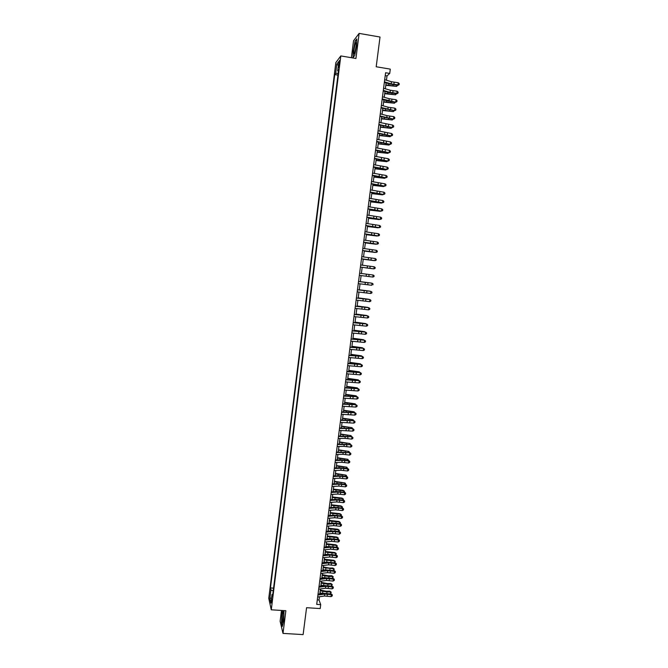 <?xml version="1.0" encoding="UTF-8"?>
<svg xmlns="http://www.w3.org/2000/svg" width="668" height="668" viewBox="0 0 668 668"><rect width="100%" height="100%" fill="white"/><g stroke="black" fill="none" stroke-linecap="round" stroke-linejoin="round"><path stroke-width="1" d="M271.893 602.67L271.784 599.054L271.893 602.67M281.478 610.452L280.117 621.215L282.998 633.398L303.113 634.6L306.579 607.688L320.197 608.573L320.707 604.64L319.028 600.006L319.446 596.741M335.837 62.575L268.761 598.319L271.266 609.8L340.814 55.928L335.837 62.575M340.814 55.928L355.935 58.475L359.125 33.4L353.531 40.798L351.393 57.707M359.125 33.4L380.025 37.024L376.193 66.758L390.287 69.121L389.728 73.438L385.595 72.745L316.707 604.381L320.707 604.64M338.843 63.518L338.743 67.476L339.695 62.416L339.561 60.362L338.843 63.518L339.544 63.635M272.786 594.286L271.993 594.553L272.486 596.699L338.634 69.681L337.682 70.875L338.442 71.209M271.993 594.553L270.907 603.196L269.872 598.52L270.941 589.994L270.465 587.932L334.751 74.574L335.67 73.422L336.839 64.07L338.876 61.389L337.682 70.875M282.998 633.398L285.871 610.736L271.266 609.8M386.455 80.227L387.014 75.918L389.728 73.438M319.822 593.877L320.465 588.934M320.832 586.087L321.475 581.11M321.842 578.288L322.494 573.278M322.853 570.472L323.512 565.437M323.871 562.648L324.531 557.58M324.89 554.816L325.55 549.714M325.909 546.967L326.569 541.84M326.928 539.109L327.596 533.957M327.946 531.244L328.614 526.058M328.965 523.361L329.641 518.151M329.992 515.471L330.668 510.227M331.019 507.571L331.704 502.294M332.046 499.664L332.731 494.353M333.073 491.74L333.766 486.396M334.1 483.807L334.793 478.43M335.127 475.858L335.829 470.456M336.163 467.901L336.864 462.465M337.198 459.935L337.908 454.465M338.233 451.952L338.943 446.458M339.269 443.961L339.987 438.433M340.304 435.962L341.031 430.401M341.348 427.946L342.074 422.36M342.383 419.921L343.118 414.302M343.427 411.889L344.162 406.236M344.471 403.839L345.214 398.153M345.523 395.782L346.258 390.062M346.567 387.707L347.31 381.962M347.611 379.624L348.362 373.846M348.663 371.533L349.422 365.722M349.715 363.425L350.475 357.58M350.767 355.309L351.535 349.439M351.827 347.185L352.587 341.273M352.879 339.043L353.648 333.107M353.94 330.894L354.708 324.915M354.992 322.727L355.777 316.724M356.061 314.553L356.837 308.516M357.121 306.37L357.906 300.299M358.182 298.17L358.975 292.066M359.25 289.962L360.044 283.825M360.311 281.737L361.112 275.567M361.38 273.504L362.181 267.325M362.457 265.229L363.258 259.067M363.526 256.946L364.327 250.801M364.603 248.655L365.404 242.526M365.68 240.355L366.473 234.234M366.765 232.03L367.55 225.934M367.843 223.705L368.636 217.618M368.928 215.363L369.713 209.293M370.005 207.005L370.798 200.951M371.091 198.638L371.876 192.601M372.185 190.263L372.961 184.243M373.27 181.871L374.047 175.868M374.356 173.471L375.14 167.476M375.449 165.054L376.226 159.076M376.543 156.629L377.32 150.667M377.637 148.187L378.414 142.242M378.739 139.737L379.507 133.809M379.833 131.27L380.601 125.359M380.935 122.795L381.695 116.9M382.038 114.311L382.797 108.433M383.14 105.811L383.9 99.95M384.242 97.294L385.002 91.449M385.344 88.769L386.104 82.941M385.219 75.618L387.014 75.918M317.292 599.889L319.028 600.006M338.175 73.346L335.67 73.422M337.958 75.1L334.751 74.574M273.563 588.141L270.465 587.932M270.941 589.994L273.212 590.913M338.359 65.522L336.839 64.07M269.872 598.52L271.584 597.776M353.213 50.409L352.996 57.59L354.65 55.569L356.553 46.184L356.754 38.936L355.075 41.132L353.43 50.442M282.681 610.527L281.938 613.591L281.428 622.801L282.297 626.442L283.7 620.739L284.009 610.61M384.693 79.701L391.448 81.738L398.245 82.74L397.961 84.869L399.13 84.669L399.239 83.642L399.13 84.494M384.417 81.838L391.172 83.867L397.961 84.869L397.961 85.32L389.82 84.051L384.342 82.415M397.961 85.32L399.13 84.669M399.239 83.642L398.245 82.74M385.795 85.304L396.642 86.397L385.853 84.844M397.527 85.27L396.642 86.397L396.8 85.187M356.011 47.111C356.353 44.121 356.303 42.635 355.869 42.652C355.217 43.437 354.616 45.741 354.065 49.566C353.639 53.64 353.848 54.859 354.675 53.231L356.011 47.111M356.186 45.34L355.184 51.57M353.213 57.323L353.43 50.367L355.234 41.383L356.745 39.412M283.783 613.808L283.315 611.704C282.589 613.082 282.205 616.005 282.163 620.455C282.255 622.551 282.506 623.094 282.923 622.092L283.783 613.808M283.791 614.376L283.382 619.987M282.422 625.941L281.629 622.634L282.121 613.708L282.89 610.544M383.582 88.251L390.337 90.238L397.134 91.232L396.85 93.353L398.019 93.153L398.128 92.126L398.019 92.977M383.307 90.389L390.062 92.359L396.85 93.353L396.85 93.787L388.718 92.535L383.24 90.931M396.85 93.787L398.019 93.153M398.128 92.126L397.134 91.232M382.48 96.793L389.235 98.722L396.024 99.716L395.748 101.837L396.909 101.611L397.026 100.601L396.909 101.453M382.205 98.922L395.74 102.246L387.615 101.002L382.138 99.44M395.74 102.246L396.909 101.611M397.026 100.601L396.024 99.716M381.37 105.319L388.133 107.197L394.913 108.183L394.638 110.303L395.807 110.07L395.915 109.068L395.807 109.911M381.094 107.448L394.638 110.688L381.036 107.94M394.638 110.688L395.807 110.07M395.915 109.068L394.913 108.183M380.267 113.827L387.031 115.664L393.811 116.641L393.536 118.754L394.696 118.512L394.805 117.518L394.696 118.361M379.992 115.956L393.536 119.121L379.933 116.424M393.536 119.121L394.696 118.512M394.805 117.518L393.811 116.641M384.71 93.704L395.539 94.806L384.768 93.269M396.416 93.737L395.539 94.806L395.69 93.654M383.616 102.095L394.446 103.214L383.674 101.678M395.314 102.196L394.446 103.214L394.588 102.112M382.53 110.479L393.343 111.606L382.58 110.078M394.212 110.637L393.343 111.606L393.485 110.554M381.445 118.846L392.25 119.981L381.495 118.47M393.11 119.071L392.25 119.981L392.383 118.987M379.165 122.336L392.709 125.083L392.425 127.196L393.594 126.937L393.702 125.951L393.594 126.795M378.89 124.457L392.433 127.546L378.831 124.899M392.433 127.546L393.594 126.937M393.702 125.951L392.709 125.083M380.359 127.196L391.156 128.348L380.409 126.845M392.007 127.496L391.156 128.348L391.281 127.413M378.071 130.819L391.598 133.517L391.323 135.621L392.492 135.353L392.6 134.377L392.492 135.22M377.796 132.94L391.331 135.955L377.737 133.366M391.331 135.955L392.492 135.353M392.6 134.377L391.598 133.517M379.282 135.537L390.07 136.706L379.324 135.203M390.905 135.905L390.07 136.706L390.179 135.821M376.969 139.303L390.504 141.933L390.229 144.037L391.398 143.754L391.498 142.793L391.39 143.628M376.694 141.416L390.237 144.355L376.643 141.808M390.237 144.355L391.398 143.754M391.498 142.793L390.504 141.933M378.197 143.87L388.976 145.048L378.238 143.553M389.811 144.296L388.976 145.048L389.085 144.213M375.875 147.762L389.402 150.342L389.127 152.446L390.296 152.145L390.404 151.193L390.287 152.028M375.6 149.882L389.143 152.738L375.55 150.25M389.143 152.738L390.296 152.145M390.404 151.193L389.402 150.342M377.119 152.187L387.891 153.373L377.161 151.895M388.709 152.688L387.891 153.373L387.991 152.596M374.781 156.22L388.3 158.742L388.033 160.838L389.202 160.529L389.302 159.577L389.194 160.42M374.506 158.333L388.041 161.105L374.456 158.675M388.041 161.105L389.202 160.529M389.302 159.577L388.3 158.742M376.042 160.495L386.797 161.698L376.076 160.22M387.615 161.055L386.797 161.698L386.897 160.971M373.688 164.662L387.206 167.125L386.931 169.213L388.1 168.895L388.208 167.96L388.1 168.795M373.412 166.766L386.956 169.472L373.37 167.083M386.956 169.472L388.1 168.895M388.208 167.96L387.206 167.125M374.965 168.787L385.712 169.998L374.998 168.536M386.521 169.413L385.712 169.998L385.803 169.33M372.594 173.087L386.112 175.492L385.837 177.588L387.014 177.254L387.114 176.319L387.006 177.162M372.318 175.191L385.862 177.813L372.285 175.484M385.862 177.813L387.014 177.254M387.114 176.319L386.112 175.492M373.896 177.07L384.634 178.298L373.921 176.836M385.436 177.763L384.634 178.298L384.71 177.68M371.5 181.504L385.019 183.85L384.743 185.938L385.92 185.595L386.02 184.677L385.912 185.512M371.233 183.6L384.768 186.155L371.191 183.875M384.768 186.155L385.92 185.595M386.02 184.677L385.019 183.85M372.819 185.345L383.549 186.581L372.844 185.128M384.342 186.105L383.549 186.581L383.624 186.013M370.414 189.904L383.925 192.2L383.657 194.279L384.826 193.929L384.927 193.019L384.818 193.845M370.139 192.008L383.683 194.48L370.105 192.25M383.683 194.48L384.826 193.929M384.927 193.019L383.925 192.2M371.75 193.603L382.472 194.847L371.775 193.411M383.232 194.421L382.472 194.847L382.539 194.338M369.329 198.296L382.839 200.534L382.564 202.613L383.741 202.245L383.841 201.344L383.733 202.179M369.053 200.392L382.597 202.788L369.028 200.609M382.597 202.788L383.741 202.245M383.841 201.344L382.839 200.534M370.682 201.853L381.386 203.105L370.698 201.678M382.063 202.721L381.386 203.105L381.453 202.646M368.243 206.679L381.754 208.859L381.478 210.938L382.655 210.554L382.747 209.66L382.639 210.495M367.968 208.767L381.511 211.088L367.943 208.959M381.511 211.088L382.655 210.554M382.747 209.66L381.754 208.859M369.613 210.086L380.309 211.355L369.629 209.936M380.902 211.013L380.368 210.946M367.158 215.046L380.66 217.167L380.393 219.246L381.57 218.853L381.662 217.968L381.553 218.795M366.882 217.133L380.426 219.38L366.866 217.3M380.426 219.38L381.57 218.853M381.662 217.968L380.66 217.167M368.544 218.311L379.232 219.588L368.561 218.177M379.741 219.296L379.282 219.238M366.072 223.396L379.574 225.467L379.307 227.537L380.484 227.137L380.576 226.26L380.468 227.087M365.805 225.483L379.341 227.654L365.78 225.625M379.341 227.654L380.484 227.137M380.576 226.26L379.574 225.467M367.475 226.519L378.163 227.813L367.492 226.41M364.995 231.738L378.497 233.75L378.222 235.821L379.399 235.403L379.491 234.535L379.382 235.361M364.72 233.825L378.263 235.921L364.703 233.942M378.263 235.921L379.399 235.403M379.491 234.535L378.497 233.75M366.415 234.719L377.086 236.029L366.423 234.627M363.91 240.071L377.412 242.025L377.144 244.096L378.322 243.661L378.414 242.81L378.305 243.636M363.642 242.15L377.186 244.171L363.634 242.242M377.186 244.171L378.322 243.661M378.414 242.81L377.412 242.025M365.354 242.91L376.017 244.229L365.363 242.835M362.833 248.387L376.334 250.291L376.059 252.354L377.236 251.911L377.328 251.059L377.22 251.886M362.565 250.467L376.101 252.412L362.557 250.533M376.101 252.412L377.236 251.911M377.328 251.059L376.334 250.291M364.294 251.084L374.948 252.421L364.294 251.034M361.755 256.696L375.249 258.541L374.982 260.603L376.159 260.153L376.251 259.309L376.142 260.136M361.488 258.766L375.032 260.645L361.48 258.817M375.032 260.645L376.159 260.153M376.251 259.309L375.249 258.541M363.233 259.251L373.88 260.595L363.233 259.217M360.687 264.987L374.172 266.782L375.191 267.551L375.082 268.377L375.191 267.551M373.955 268.862L375.082 268.377L373.955 268.862L360.411 267.083L373.905 268.837L374.172 266.782L375.174 267.542M365.538 267.835L372.811 268.761L365.538 267.835M359.609 273.27L373.153 275.016L374.122 275.767L373.988 276.585L374.122 275.767M359.342 275.341L372.827 277.061L373.103 275.007L374.097 275.759M372.878 277.07L373.988 276.585L372.878 277.07M358.541 281.545L372.076 283.215L358.541 281.52M358.273 283.608L371.759 285.278L372.026 283.224L373.028 283.975L372.936 284.785L373.045 283.967L372.076 283.215M360.328 281.645L370.949 283.023L360.319 281.671M357.472 289.803L371.007 291.398L357.472 289.753M357.205 291.866L370.682 293.477L370.949 291.423L371.951 292.166L371.842 292.985L371.951 292.166M371.976 292.158L371.007 291.398M370.682 293.477L371.842 292.985M356.403 298.045L369.938 299.573L356.411 297.978M356.136 300.107L369.613 301.669L369.88 299.615L370.882 300.358L370.773 301.176L370.882 300.358M370.899 300.333L369.938 299.573M369.613 301.669L370.773 301.176M355.334 306.286L368.87 307.731L355.343 306.186M355.067 308.34L368.544 309.843L368.811 307.798L369.813 308.532L369.705 309.351L369.813 308.532M369.83 308.499L368.87 307.731M368.544 309.843L369.705 309.351M359.275 289.77L369.88 291.156L359.267 289.812M358.223 297.886L368.819 299.281L358.215 297.936M357.171 305.977L367.759 307.389L357.163 306.053M354.265 314.511L367.801 315.88L354.282 314.386M353.998 316.557L367.475 318.01L367.742 315.964L368.744 316.69L368.636 317.509L368.744 316.69M368.769 316.657L367.801 315.88M367.475 318.01L368.636 317.509M356.119 314.069L366.707 315.488L356.111 314.16M353.205 322.719L366.74 324.022L353.222 322.577M352.938 324.773L366.406 326.159L366.674 324.122L367.676 324.84L367.567 325.658L367.676 324.84M367.701 324.798L366.74 324.022M366.406 326.159L367.567 325.658M355.075 322.143L365.646 323.571L355.059 322.26M352.145 330.919L365.68 332.146L352.161 330.752M351.877 332.965L365.346 334.301L365.613 332.272L366.607 332.981L366.507 333.8L366.607 332.981M366.64 332.931L365.68 332.146M365.346 334.301L366.507 333.8M354.023 330.209L364.594 331.654L354.007 330.343M364.544 331.996L365.004 332.063M351.084 339.102L364.619 340.262L351.101 338.918M350.817 341.148L364.285 342.433L364.544 340.404L365.546 341.114L365.438 341.924L365.546 341.114M365.571 341.056L364.619 340.262M364.285 342.433L365.438 341.924M352.98 338.267L363.542 339.711L352.963 338.417M363.484 340.112L364.018 340.187M350.024 347.285L363.559 348.37L350.049 347.068M349.756 349.322L363.217 350.558L363.484 348.529L364.486 349.23L364.377 350.04L364.486 349.23M364.511 349.164L363.559 348.37M363.217 350.558L364.377 350.04M351.936 346.308L362.482 347.769L351.919 346.475M362.423 348.22L362.482 347.769L363.033 348.295M348.963 355.443L362.499 356.461L348.997 355.209M348.696 357.489L362.156 358.666L362.423 356.637L363.425 357.33L363.317 358.14L363.425 357.33M363.45 357.263L362.499 356.461M362.156 358.666L363.317 358.14M350.892 354.341L361.438 355.81L350.867 354.524M361.371 356.311L361.438 355.81L362.056 356.403M347.903 363.601L361.438 364.544L347.936 363.342M347.644 365.638L361.104 366.757L361.363 364.736L362.365 365.429L362.256 366.231L362.365 365.429M362.398 365.346L361.438 364.544M361.104 366.757L362.256 366.231M349.857 362.357L360.386 363.843L349.832 362.565M360.311 364.386L360.386 363.843L361.021 364.486M346.851 371.742L360.386 372.61L346.884 371.458M346.592 373.771L360.044 374.84L360.311 372.827L361.304 373.504L361.204 374.314L361.304 373.504M361.338 373.42L360.386 372.61M360.044 374.84L361.204 374.314M348.813 370.364L359.334 371.859L348.788 370.59M359.259 372.46L359.334 371.859L359.969 372.552M345.799 379.867L359.334 380.668L345.84 379.558M345.531 381.896L358.992 382.914L359.25 380.902L360.252 381.578L360.144 382.38L360.252 381.578M360.286 381.486L359.334 380.668M358.992 382.914L360.144 382.38M347.777 378.364L358.29 379.867L347.744 378.606M358.207 380.518L358.29 379.867L358.916 380.61M344.746 387.983L358.282 388.718L344.788 387.657M344.488 390.012L357.931 390.98L358.198 388.968L359.2 389.636L359.092 390.438L359.2 389.636M359.225 389.536L358.282 388.718M357.931 390.98L359.092 390.438M346.742 386.346L357.246 387.866L346.709 386.613M357.155 388.559L357.246 387.866L357.864 388.659M343.694 396.091L357.23 396.75L343.744 395.74M343.435 398.12L356.879 399.03L357.146 397.017L358.14 397.685L358.04 398.487L358.14 397.685M358.173 397.577L357.23 396.75M356.879 399.03L358.04 398.487M345.707 394.32L356.203 395.848L345.673 394.604M356.102 396.6L356.203 395.848L356.812 396.692M342.651 404.19L356.178 404.775L342.692 403.806M342.383 406.211L355.827 407.071L356.094 405.058L357.096 405.718L356.988 406.52L357.096 405.718M357.129 405.601L356.178 404.775M355.827 407.071L356.988 406.52M344.671 402.286L355.159 403.823L344.638 402.587M355.059 404.616L355.159 403.823L355.76 404.716M341.599 412.273L355.134 412.782L341.649 411.872M341.34 414.285L354.783 415.095L355.042 413.091L356.044 413.743L355.935 414.544L356.044 413.743M356.077 413.626L355.134 412.782M354.783 415.095L355.935 414.544M343.644 410.236L354.123 411.789L343.602 410.553M354.007 412.632L354.123 411.789L354.716 412.732M340.555 420.339L354.082 420.79L340.605 419.921M340.296 422.36L353.731 423.111L353.99 421.107L354.992 421.759L354.892 422.56L354.992 421.759M355.025 421.625L354.082 420.79M353.731 423.111L354.892 422.56M342.617 418.176L353.08 419.738L342.567 418.519M352.963 420.631L353.08 419.738L353.664 420.731M339.511 428.397L353.038 428.772L339.569 427.954M339.252 430.417L352.687 431.119L352.946 429.115L353.948 429.758L353.84 430.559L353.948 429.758M353.982 429.624L353.038 428.772M352.687 431.119L353.84 430.559M341.582 426.109L352.044 427.679L341.54 426.46M351.919 428.622L352.044 427.679L352.62 428.722M338.467 436.446L351.994 436.755L338.526 435.979M338.208 438.459L345.022 438.367L351.644 439.11L351.902 437.114L352.904 437.749L352.796 438.55L352.904 437.749M352.938 437.607L351.994 436.755M351.644 439.11L352.796 438.55M340.555 434.025L351.009 435.611L340.505 434.4M350.875 436.596L351.009 435.611L351.577 436.697M337.423 444.487L350.959 444.721L337.49 443.995M337.165 446.491L343.987 446.358L350.6 447.092L350.859 445.097L351.852 445.731L351.752 446.525L351.852 445.731M351.894 445.581L350.959 444.721M350.6 447.092L351.752 446.525M339.528 441.932L349.974 443.527L339.478 442.325M349.84 444.571L349.974 443.527L350.541 444.663M336.388 452.512L349.915 452.679L336.455 451.994M336.129 454.516L342.943 454.332L349.556 455.058L349.815 453.071L350.817 453.697L350.708 454.49L350.817 453.697M350.85 453.539L349.915 452.679M349.556 455.058L350.708 454.49M338.509 449.831L348.938 451.434L338.451 450.24M348.796 452.52L348.938 451.434L349.498 452.62M335.344 460.528L342.166 460.31L348.771 461.037L348.88 460.619L340.947 459.818L335.419 459.985M335.085 462.523L341.907 462.298L348.512 463.024L348.771 461.037L349.773 461.655L349.665 462.448L349.773 461.655M349.815 461.488L348.88 460.619M348.512 463.024L349.665 462.448M337.482 457.714L347.911 459.334L337.432 458.148M347.761 460.469L347.911 459.334L348.462 460.561M334.309 468.527L341.131 468.268L347.736 468.986L347.836 468.56L339.92 467.759L334.384 467.967M334.05 470.531L340.872 470.255L347.477 470.973L347.736 468.986L348.729 469.596L348.629 470.389L348.729 469.596M348.771 469.429L347.836 468.56M347.477 470.973L348.629 470.389M336.463 465.588L346.876 467.216L336.405 466.039M346.725 468.402L346.876 467.216L347.41 468.493M333.274 476.518L340.096 476.209L346.692 476.927L346.801 476.476L338.885 475.691L333.349 475.933M333.015 478.513L339.837 478.196L346.433 478.906L346.692 476.927L347.694 477.536L347.594 478.33L347.694 477.536M347.736 477.353L346.801 476.476M346.433 478.906L347.594 478.33M335.445 473.453L345.849 475.09L335.378 473.921M345.69 476.326L345.849 475.09L346.5 475.558L346.325 476.409M332.238 484.5L339.06 484.15L345.657 484.851L345.765 484.392L337.858 483.615L332.322 483.891M331.979 486.496L338.801 486.129L345.398 486.83L345.657 484.851L346.659 485.452L346.55 486.246L346.659 485.452M346.7 485.269L345.765 484.392M345.398 486.83L346.55 486.246M334.426 481.311L344.822 482.956L334.359 481.787M344.655 484.233L344.822 482.956L345.473 483.415L345.239 484.317M331.211 492.466L338.033 492.074L344.621 492.767L344.738 492.291L336.831 491.523L331.286 491.84M330.952 494.462L337.774 494.053L344.362 494.746L344.621 492.767L345.623 493.368L345.515 494.161L345.623 493.368M345.665 493.176L344.738 492.291M344.362 494.746L345.515 494.161M333.407 489.151L343.035 490.262L344.446 491.256L344.154 492.207M343.619 492.132L343.795 490.805L333.34 489.652M333.549 491.706L333.09 491.615M344.446 491.256L343.035 490.262M330.176 500.424L337.006 499.981L343.586 500.674L343.703 500.182L335.804 499.422L330.259 499.773M329.917 502.411L336.747 501.96L343.327 502.653L343.586 500.674L344.588 501.267L344.488 502.06L344.588 501.267M344.63 501.067L343.703 500.182M343.327 502.653L344.488 502.06M332.388 496.975L342.016 498.086L343.427 499.088L343.076 500.09M342.592 500.023L342.767 498.645L332.322 497.501M332.798 499.614L332.071 499.455M343.427 499.088L342.016 498.086M329.149 508.373L335.971 507.88L342.559 508.573L342.676 508.056L334.777 507.304L329.232 507.697M328.89 510.36L335.72 509.859L342.3 510.544L342.559 508.573L343.552 509.158L343.452 509.951L343.552 509.158M343.602 508.949L342.676 508.056M342.3 510.544L343.452 509.951M331.378 504.799L340.997 505.901L342.4 506.912L341.999 507.964M341.565 507.897L341.749 506.478L331.303 505.334M332.021 507.505L331.052 507.296M342.4 506.912L340.997 505.901M328.122 516.306L334.944 515.771L341.523 516.456L341.64 515.921L333.749 515.187L328.205 515.612M327.863 518.293L334.693 517.742L341.264 518.426L341.523 516.456L342.525 517.04L342.425 517.825L342.525 517.04M342.567 516.823L341.64 515.921M341.264 518.426L342.425 517.825M330.359 512.606L339.97 513.7L341.381 514.719L340.93 515.821M340.53 515.763L340.722 514.293L330.293 513.166M331.228 515.379L330.034 515.12M341.381 514.719L339.97 513.7M327.095 524.23L333.916 523.654L340.496 524.33L340.613 523.779L332.731 523.044L327.186 523.512M326.836 526.209L333.666 525.624L340.237 526.3L340.496 524.33L341.498 524.906L341.39 525.691L341.498 524.906M341.54 524.689L340.613 523.779M340.237 526.3L341.39 525.691M329.349 520.405L338.96 521.491L340.363 522.518L339.862 523.67M339.503 523.62L339.703 522.109L329.274 520.982M330.426 523.244L329.023 522.927M340.363 522.518L338.96 521.491M326.067 532.145L332.898 531.519L339.469 532.196L339.594 531.628L331.704 530.901L326.159 531.402M325.809 534.116L332.639 533.481L339.21 534.158L339.469 532.196L340.463 532.763L340.363 533.548L340.463 532.763M340.513 532.538L339.594 531.628M339.21 534.158L340.363 533.548M328.339 528.196L337.941 529.273L339.344 530.308L338.793 531.511M338.484 531.469L338.684 529.899L328.264 528.78M329.608 531.093L328.013 530.734M339.344 530.308L337.941 529.273M325.04 540.045L331.871 539.377L338.442 540.045L338.567 539.46L330.685 538.742L325.141 539.285M324.79 542.015L331.62 541.339L338.183 542.007L338.442 540.045L339.436 540.604L339.336 541.389L339.436 540.604M339.486 540.37L338.567 539.46M338.183 542.007L339.336 541.389M327.328 535.97L336.923 537.047L338.325 538.082L337.724 539.335M337.457 539.301L337.666 537.69L327.253 536.579M328.781 538.934L327.003 538.525M338.325 538.082L336.923 537.047M324.022 547.935L330.852 547.226L337.415 547.885L337.54 547.284L329.666 546.574L324.122 547.15M323.763 549.906L330.593 549.179L337.156 549.839L337.415 547.885L338.417 548.445L338.309 549.23L338.417 548.445M338.467 548.203L337.54 547.284M337.156 549.839L338.309 549.23M326.326 543.735L335.912 544.812L337.307 545.856L336.664 547.159M336.438 547.125L336.655 545.464L326.243 544.362M327.946 546.758L325.992 546.307M337.307 545.856L335.912 544.812M323.003 555.818L329.833 555.058L336.388 555.718L336.522 555.1L328.648 554.398L323.103 555.008M322.744 557.78L329.575 557.012L336.138 557.671L336.388 555.718L337.39 556.269L337.29 557.045L337.39 556.269M337.44 556.018L336.522 555.1M336.138 557.671L337.29 557.045M325.316 551.492L334.902 552.561L336.296 553.613L335.603 554.958M335.411 554.933L335.637 553.229L325.232 552.135M327.103 554.565L324.982 554.073M336.296 553.613L334.902 552.561M321.984 563.683L328.815 562.882L335.369 563.533L335.503 562.899L327.637 562.205L322.085 562.857M321.726 565.646L328.556 564.836L335.111 565.487L335.369 563.533L336.371 564.076L336.263 564.861L336.371 564.076M336.421 563.825L335.503 562.899M335.111 565.487L336.263 564.861M324.314 559.233L333.891 560.302L335.286 561.354L334.543 562.757M334.392 562.732L334.626 560.986L324.231 559.893M326.251 562.372L323.98 561.838M335.286 561.354L333.891 560.302M320.966 571.541L327.796 570.697L334.351 571.34L334.484 570.689L326.619 570.013L321.074 570.689M320.707 573.503L327.545 572.643L334.092 573.286L334.351 571.34L335.344 571.883L335.244 572.66L335.344 571.883M335.403 571.616L334.484 570.689M334.092 573.286L335.244 572.66M323.312 566.965L329.282 568.059L332.881 568.025L334.276 569.086L333.482 570.539M333.374 570.522L333.616 568.727L323.22 567.65M325.391 570.163L322.97 569.587M334.276 569.086L332.881 568.025M319.947 579.39L326.777 578.496L333.332 579.139L333.466 578.471L325.608 577.795L320.055 578.513M319.688 581.344L326.527 580.442L333.073 581.085L333.332 579.139L334.326 579.674L334.225 580.45L334.326 579.674M334.384 579.406L333.466 578.471M333.073 581.085L334.225 580.45M322.31 574.689L328.28 575.783L331.871 575.741L333.265 576.818L332.43 578.313M332.363 578.304L332.606 576.459L328.998 576.509L322.218 575.39M324.523 577.937L321.968 577.319M333.265 576.818L331.871 575.741M318.928 587.222L325.767 586.287L332.313 586.921L332.447 586.237L324.598 585.577L319.045 586.329M318.678 589.176L325.516 588.232L332.054 588.867L332.313 586.921L333.307 587.456L333.207 588.232L333.307 587.456M333.365 587.18L332.447 586.237M332.054 588.867L333.207 588.232M321.308 582.404L327.27 583.506L330.869 583.448L332.255 584.525L331.378 586.078M331.345 586.07L331.595 584.183L327.996 584.241L321.216 583.114M323.88 583.765L323.629 585.702L320.966 585.051M332.255 584.525L330.869 583.448M317.918 595.046L324.757 594.069L331.295 594.695L331.437 593.994L323.588 593.343L318.035 594.128M317.667 597L324.498 596.015L331.036 596.641L331.295 594.695L332.297 595.221L332.188 595.998L332.297 595.221M332.347 594.938L331.437 593.994M331.036 596.641L332.188 595.998M320.306 590.103L326.268 591.213L329.858 591.147L331.244 592.232L330.293 593.827M330.334 593.819L330.585 591.898L326.986 591.965L320.214 590.838M322.769 593.46L319.964 592.766M331.244 592.232L329.858 591.147M339.269 65.531L338.609 65.422M391.448 81.738L391.172 83.867M394.162 82.273L393.886 84.393M392.993 85.596L393.101 84.744M388.709 85.011L388.868 83.767M390.337 90.238L390.062 92.359M393.051 90.764L392.776 92.885M389.235 98.722L388.96 100.843M391.949 99.24L391.673 101.361M388.133 107.197L387.857 109.318M390.847 107.707L390.571 109.819M387.031 115.664L386.755 117.777M389.745 116.165L389.469 118.278M391.891 94.029L391.999 93.211M387.615 93.445L387.766 92.259M390.797 102.446L390.897 101.67M386.513 101.862L386.663 100.734M389.703 110.846L389.795 110.111M385.428 110.27L385.561 109.193M388.609 119.246L388.692 118.545M384.334 118.67L384.467 117.643M385.929 124.114L385.653 126.227M388.642 124.607L388.367 126.711M387.515 127.621L387.599 126.962M383.24 127.054L383.365 126.085M384.835 132.556L384.559 134.66M387.54 133.032L387.265 135.136M386.421 135.996L386.505 135.37M382.154 135.42L382.271 134.51M383.733 140.981L383.465 143.086M386.446 141.449L386.171 143.553M385.336 144.355L385.411 143.77M381.069 143.779L381.178 142.927M382.639 149.39L382.363 151.494M385.344 149.857L385.069 151.953M384.242 152.696L384.317 152.154M379.983 152.129L380.092 151.327M381.545 157.79L381.278 159.894M384.25 158.249L383.975 160.345M383.156 161.03L383.223 160.52M378.898 160.462L378.998 159.719M380.451 166.182L380.184 168.278M383.156 166.633L382.889 168.728M382.071 169.355L382.138 168.879M377.821 168.787L377.904 168.094M379.366 174.557L379.09 176.653M382.071 174.999L381.795 177.095M380.994 177.663L381.044 177.229M376.735 177.095L376.819 176.461M378.272 182.923L378.004 185.011M380.977 183.358L380.702 185.445M375.658 185.395L375.733 184.819M377.186 191.282L376.919 193.361M379.892 191.699L379.616 193.787M374.581 193.687L374.648 193.161M376.101 199.615L375.834 201.703M378.806 200.033L378.531 202.12M373.504 201.961L373.571 201.486M375.015 207.948L374.748 210.028M377.721 208.358L377.445 210.437M372.435 210.228L372.485 209.802M373.938 216.265L373.662 218.344M376.635 216.666L376.36 218.745M372.853 224.573L372.585 226.644M375.55 224.966L375.282 227.036M371.775 232.865L371.508 234.936M374.472 233.249L374.197 235.32M370.698 241.14L370.431 243.21M373.395 241.524L373.12 243.586M369.621 249.414L369.354 251.477M372.318 249.782L372.043 251.844M368.544 257.673L368.277 259.735M371.241 258.032L370.974 260.094M367.475 265.914L367.208 267.977M370.164 266.265L369.897 268.327M366.398 274.147L366.131 276.201M369.095 274.498L368.828 276.552M365.329 282.372L365.062 284.426M368.018 282.706L367.751 284.76M364.26 290.58L363.993 292.634M366.949 290.914L366.682 292.96M363.192 298.78L362.924 300.825M365.88 299.097L365.613 301.143M362.131 306.963L361.864 309.008M364.82 307.28L364.553 309.326M361.062 315.137L360.795 317.183M363.751 315.446L363.484 317.484M360.002 323.304L359.735 325.341M362.691 323.604L362.423 325.642M358.941 331.453L358.674 333.491M361.622 331.745L361.363 333.783M357.881 339.594L357.614 341.624M360.561 339.878L360.303 341.907M356.821 347.719L356.562 349.748M359.509 347.995L359.242 350.024M354.608 347.368L354.666 346.901M355.768 355.835L355.501 357.864M358.449 356.102L358.182 358.131M353.556 355.476L353.623 354.959M354.708 363.943L354.449 365.964M357.388 364.202L357.129 366.223M352.504 363.567L352.57 363.008M353.656 372.034L353.397 374.055M356.336 372.293L356.077 374.305M355.66 371.976L355.718 371.558M351.451 371.659L351.527 371.041M352.604 380.117L352.345 382.138M355.284 380.368L355.025 382.38M354.608 380.034L354.666 379.583M350.399 379.733L350.491 379.065M351.552 388.191L351.293 390.204M354.232 388.425L353.973 390.438M353.564 388.083L353.623 387.59M349.356 387.791L349.447 387.073M350.508 396.249L350.241 398.262M353.18 396.475L352.921 398.487M352.512 396.116L352.587 395.59M348.304 395.84L348.404 395.08M349.456 404.299L349.197 406.303M352.136 404.516L351.869 406.528M351.468 404.14L351.543 403.581M347.26 403.881L347.368 403.063M348.412 412.331L348.153 414.335M351.084 412.548L350.825 414.552M350.424 412.148L350.5 411.555M346.216 411.914L346.333 411.045M347.368 420.356L347.109 422.36M350.04 420.564L349.781 422.568M349.381 420.147L349.464 419.521M345.172 419.93L345.298 419.011M346.325 428.372L346.066 430.367M348.997 428.572L348.738 430.568M348.337 428.138L348.429 427.47M344.137 427.938L344.262 426.969M345.281 436.371L345.022 438.367M347.953 436.563L347.694 438.559M347.302 436.112L347.393 435.419M343.093 435.928L343.227 434.91M344.245 444.362L343.987 446.358M346.917 444.546L346.65 446.541M346.266 444.078L346.358 443.352M342.058 443.911L342.2 442.842M343.202 452.345L342.943 454.332M345.874 452.52L345.615 454.507M345.222 452.036L345.323 451.267M341.022 451.885L341.164 450.766M342.166 460.31L341.907 462.298M344.838 460.477L344.579 462.473M344.187 459.976L344.296 459.175M339.987 459.843L340.137 458.682M341.131 468.268L340.872 470.255M343.803 468.427L343.544 470.414M343.16 467.909L343.269 467.074M338.952 467.792L339.11 466.581M340.096 476.209L339.837 478.196M342.767 476.368L342.509 478.355M342.125 475.825L342.233 474.965M337.924 475.733L338.083 474.464M339.06 484.15L338.801 486.129M341.732 484.3L341.473 486.279M341.089 483.741L341.206 482.839M336.889 483.657L337.064 482.346M338.033 492.074L337.774 494.053M340.697 492.216L340.438 494.186M340.062 491.64L340.187 490.704M335.862 491.573L336.037 490.212M337.006 499.981L336.747 501.96M339.67 500.115L339.411 502.094M339.035 499.522L339.16 498.562M334.835 499.48L335.019 498.069M335.971 507.88L335.72 509.859M338.634 508.014L338.384 509.985M338.008 507.404L338.142 506.402M333.808 507.371L334 505.918M334.944 515.771L334.693 517.742M337.607 515.896L337.357 517.859M336.981 515.27L337.115 514.235M332.789 515.253L332.981 513.75M333.916 523.654L333.666 525.624M336.58 523.762L336.33 525.733M335.962 523.119L336.096 522.059M331.762 523.127L331.963 521.574M332.898 531.519L332.639 533.481M335.561 531.628L335.303 533.59M334.935 530.968L335.077 529.866M330.743 530.993L330.952 529.382M331.871 539.377L331.62 541.339M334.534 539.477L334.276 541.439M333.916 538.8L334.067 537.665M329.716 538.842L329.934 537.189M330.852 547.226L330.593 549.179M333.516 547.317L333.257 549.271M332.898 546.616L333.048 545.455M328.698 546.674L328.923 544.979M329.833 555.058L329.575 557.012M332.489 555.141L332.238 557.095M331.879 554.432L332.038 553.238M327.687 554.507L327.913 552.753M328.815 562.882L328.556 564.836M331.47 562.957L331.219 564.911M330.86 562.231L331.019 561.003M326.669 562.322L326.902 560.527M327.796 570.697L327.545 572.643M330.451 570.764L330.201 572.718M329.85 570.021L330.009 568.76M325.65 570.13L325.892 568.284M326.777 578.496L326.527 580.442M329.441 578.563L329.182 580.509M328.831 577.795L328.998 576.509M324.64 577.92L324.89 576.033M325.767 586.287L325.516 588.232M328.422 586.345L328.172 588.291M327.821 585.569L327.996 584.241M324.757 594.069L324.498 596.015M327.412 594.119L327.153 596.056M326.811 593.318L326.986 591.965M322.627 593.426L322.878 591.489M356.228 43.654L355.869 42.652M283.683 612.498L283.315 611.704"/></g></svg>

